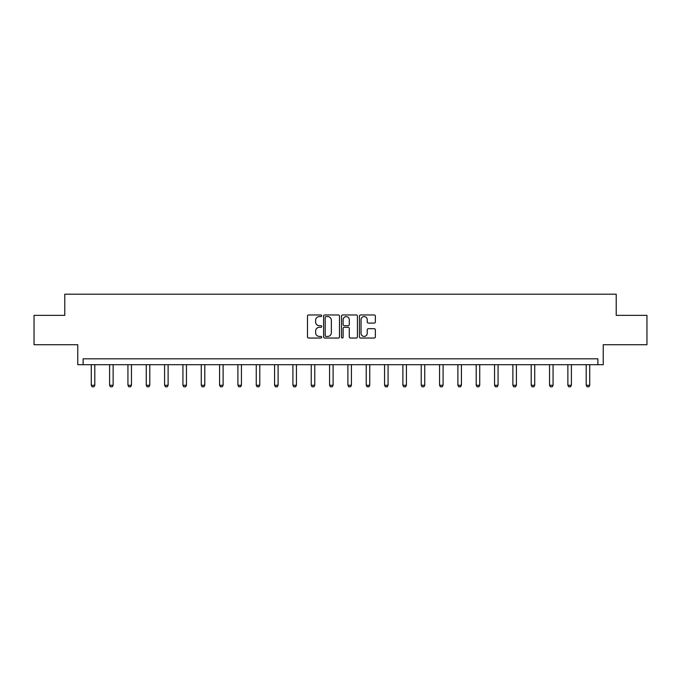 <?xml version="1.0" encoding="UTF-8"?>
<svg xmlns="http://www.w3.org/2000/svg" width="681" height="681" viewBox="0 0 681 681"><rect width="100%" height="100%" fill="white"/><g stroke="black" fill="none" stroke-linecap="round" stroke-linejoin="round"><path stroke-width="1.02" d="M321.696 315.78A0.809 0.809 0 0 0 320.896 314.971L308.638 314.971A1.149 1.149 0 0 0 307.489 316.129L307.489 336.882A1.149 1.149 0 0 0 308.638 338.04L320.896 338.04A0.809 0.809 0 0 0 321.696 337.231A0.809 0.809 0 0 0 320.896 336.423L319.304 336.423A3.694 3.694 0 0 1 315.618 332.737L315.618 331A3.694 3.694 0 0 1 319.304 327.314L320.896 327.314A0.809 0.809 0 0 0 321.696 326.505A0.809 0.809 0 0 0 320.896 325.697L319.304 325.697A3.694 3.694 0 0 1 315.618 322.011L315.618 320.274A3.694 3.694 0 0 1 319.304 316.588L320.896 316.588A0.809 0.809 0 0 0 321.696 315.78M34.05 315.346L34.05 344.722L77.762 344.722L77.762 364.693L603.238 364.693L603.238 344.722L646.95 344.722L646.95 315.346L616.22 315.346L616.22 294.192L64.78 294.192L64.78 315.346L34.05 315.346M374.209 323.1A1.149 1.149 0 0 0 375.359 321.951L375.359 316.129A1.149 1.149 0 0 0 374.209 314.971L360.598 314.971A1.149 1.149 0 0 0 359.44 316.129L359.44 336.882A1.149 1.149 0 0 0 360.598 338.04L374.209 338.04A1.149 1.149 0 0 0 375.359 336.882L375.359 329.851A1.149 1.149 0 0 0 374.209 328.693L368.387 328.693A1.149 1.149 0 0 0 367.229 329.851L367.229 333.341A3.082 3.082 0 0 1 364.148 336.423A3.082 3.082 0 0 1 361.058 333.341L361.058 319.67A3.082 3.082 0 0 1 364.148 316.588A3.082 3.082 0 0 1 367.229 319.67L367.229 321.951A1.149 1.149 0 0 0 368.387 323.1L374.209 323.1M597.892 364.693L597.892 358.819L83.108 358.819L83.108 364.693M339.487 316.129A1.149 1.149 0 0 0 338.338 314.971L324.726 314.971A1.149 1.149 0 0 0 323.577 316.129L323.577 336.882A1.149 1.149 0 0 0 324.726 338.04L338.338 338.04A1.149 1.149 0 0 0 339.487 336.882L339.487 316.129M342.662 314.971L356.274 314.971A1.149 1.149 0 0 1 357.423 316.129L357.423 336.882A1.149 1.149 0 0 1 356.274 338.04L350.451 338.04A1.149 1.149 0 0 1 349.293 336.882L349.293 328.463A1.149 1.149 0 0 0 348.144 327.314L344.28 327.314A1.149 1.149 0 0 0 343.122 328.463L343.122 337.231A0.809 0.809 0 0 1 342.313 338.04A0.809 0.809 0 0 1 341.513 337.231L341.513 316.129A1.149 1.149 0 0 1 342.662 314.971M325.995 316.588A0.809 0.809 0 0 0 325.186 317.397L325.186 335.614A0.809 0.809 0 0 0 325.995 336.423L327.672 336.423A3.694 3.694 0 0 0 331.358 332.737L331.358 320.274A3.694 3.694 0 0 0 327.672 316.588L325.995 316.588M349.293 319.729A3.082 3.082 0 0 0 346.212 316.648A3.082 3.082 0 0 0 343.122 319.729L343.122 324.548A1.149 1.149 0 0 0 344.28 325.697L348.144 325.697A1.149 1.149 0 0 0 349.293 324.548L349.293 319.729M91.271 364.693L91.271 385.284L94.804 385.284L94.804 364.693M94.804 385.284L93.918 386.808L92.156 386.808L91.271 385.284M109.607 364.693L109.607 385.284L113.131 385.284L113.131 364.693M113.131 385.284L112.246 386.808L110.484 386.808L109.607 385.284M127.934 364.693L127.934 385.284L131.459 385.284L131.459 364.693M131.459 385.284L130.582 386.808L128.82 386.808L127.934 385.284M146.27 364.693L146.27 385.284L149.794 385.284L149.794 364.693M149.794 385.284L148.909 386.808L147.147 386.808L146.27 385.284M164.598 364.693L164.598 385.284L168.122 385.284L168.122 364.693M168.122 385.284L167.237 386.808L165.474 386.808L164.598 385.284M182.925 364.693L182.925 385.284L186.449 385.284L186.449 364.693M186.449 385.284L185.572 386.808L183.81 386.808L182.925 385.284M201.261 364.693L201.261 385.284L204.785 385.284L204.785 364.693M204.785 385.284L203.9 386.808L202.138 386.808L201.261 385.284M219.588 364.693L219.588 385.284L223.113 385.284L223.113 364.693M223.113 385.284L222.236 386.808L220.474 386.808L219.588 385.284M237.916 364.693L237.916 385.284L241.44 385.284L241.44 364.693M241.44 385.284L240.563 386.808L238.801 386.808L237.916 385.284M256.252 364.693L256.252 385.284L259.776 385.284L259.776 364.693M259.776 385.284L258.891 386.808L257.129 386.808L256.252 385.284M274.579 364.693L274.579 385.284L278.103 385.284L278.103 364.693M278.103 385.284L277.227 386.808L275.464 386.808L274.579 385.284M292.915 364.693L292.915 385.284L296.439 385.284L296.439 364.693M296.439 385.284L295.554 386.808L293.792 386.808L292.915 385.284M311.243 364.693L311.243 385.284L314.767 385.284L314.767 364.693M314.767 385.284L313.881 386.808L312.119 386.808L311.243 385.284M329.57 364.693L329.57 385.284L333.094 385.284L333.094 364.693M333.094 385.284L332.217 386.808L330.455 386.808L329.57 385.284M347.906 364.693L347.906 385.284L351.43 385.284L351.43 364.693M351.43 385.284L350.545 386.808L348.783 386.808L347.906 385.284M366.233 364.693L366.233 385.284L369.757 385.284L369.757 364.693M369.757 385.284L368.881 386.808L367.119 386.808L366.233 385.284M384.561 364.693L384.561 385.284L388.085 385.284L388.085 364.693M388.085 385.284L387.208 386.808L385.446 386.808L384.561 385.284M402.897 364.693L402.897 385.284L406.421 385.284L406.421 364.693M406.421 385.284L405.535 386.808L403.773 386.808L402.897 385.284M421.224 364.693L421.224 385.284L424.748 385.284L424.748 364.693M424.748 385.284L423.871 386.808L422.109 386.808L421.224 385.284M439.56 364.693L439.56 385.284L443.084 385.284L443.084 364.693M443.084 385.284L442.199 386.808L440.437 386.808L439.56 385.284M457.887 364.693L457.887 385.284L461.412 385.284L461.412 364.693M461.412 385.284L460.526 386.808L458.764 386.808L457.887 385.284M476.215 364.693L476.215 385.284L479.739 385.284L479.739 364.693M479.739 385.284L478.862 386.808L477.1 386.808L476.215 385.284M494.551 364.693L494.551 385.284L498.075 385.284L498.075 364.693M498.075 385.284L497.19 386.808L495.427 386.808L494.551 385.284M512.878 364.693L512.878 385.284L516.402 385.284L516.402 364.693M516.402 385.284L515.526 386.808L513.763 386.808L512.878 385.284M531.206 364.693L531.206 385.284L534.73 385.284L534.73 364.693M534.73 385.284L533.853 386.808L532.091 386.808L531.206 385.284M549.541 364.693L549.541 385.284L553.066 385.284L553.066 364.693M553.066 385.284L552.18 386.808L550.418 386.808L549.541 385.284M567.869 364.693L567.869 385.284L571.393 385.284L571.393 364.693M571.393 385.284L570.516 386.808L568.754 386.808L567.869 385.284M586.196 364.693L586.196 385.284L589.729 385.284L589.729 364.693M589.729 385.284L588.844 386.808L587.082 386.808L586.196 385.284"/></g></svg>
